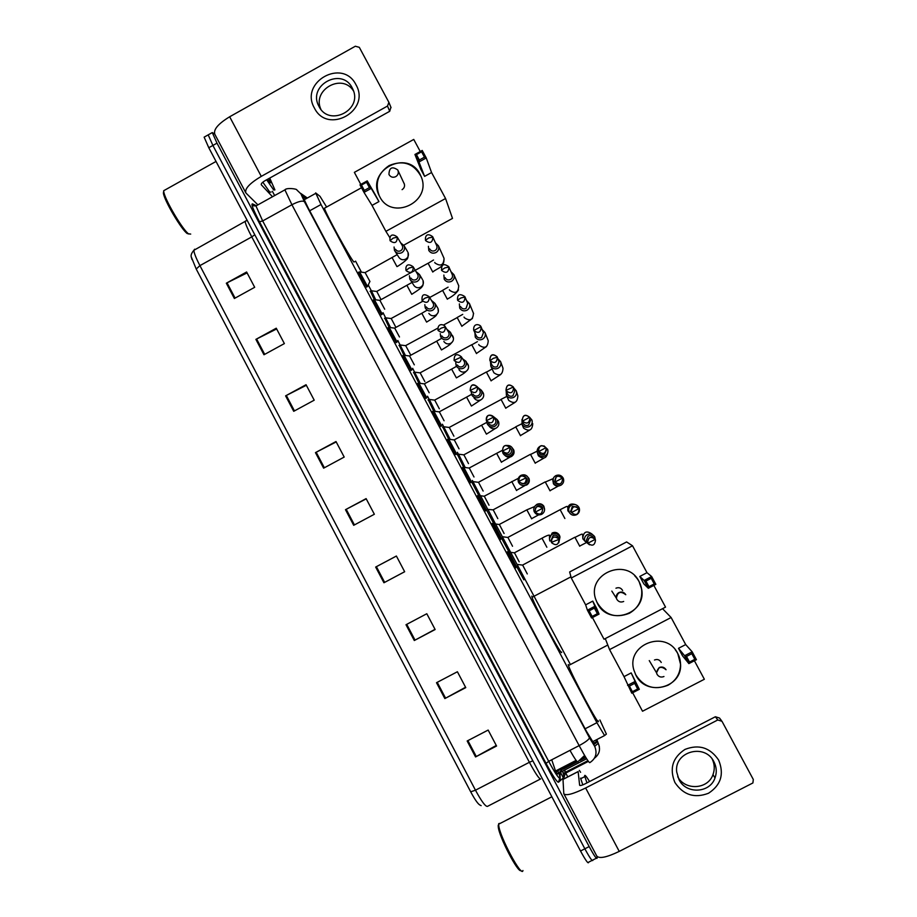 <?xml version="1.0" encoding="UTF-8"?>
<svg xmlns="http://www.w3.org/2000/svg" width="917" height="917" viewBox="0 0 917 917"><rect width="100%" height="100%" fill="white"/><g stroke="black" fill="none" stroke-linecap="round" stroke-linejoin="round"><path stroke-width="1.38" d="M515.698 567.898L507.273 551.747M500.602 539.517L492.188 523.424M485.701 510.907L477.551 495.616M470.685 482.674L462.535 467.441M455.715 454.534L447.565 439.346M440.779 426.451L432.629 411.32M425.878 398.448L417.739 383.363M411.022 370.514L402.884 355.475M396.201 342.649L388.063 327.667M381.415 314.863L373.288 299.916M366.674 287.147L358.547 272.246M508.878 551.77L501.725 538.554M493.713 523.435L486.686 510.207M478.617 495.169L471.693 481.918M463.566 466.994L457.331 454.293M523.882 579.842L516.569 566.431M448.573 438.876L442.739 426.921M433.615 410.839L428.182 399.617M418.714 382.882L413.67 372.382M403.835 354.994L399.193 345.205M389.014 327.174L384.762 318.107M374.228 299.423L370.353 291.079M326.624 207.024L319.964 196.284L315.654 192.902L321.019 204.514L596.898 722.688L604.59 735.56L606.389 734.093L599.913 719.983M551.736 759.78L555.794 771.839L576.644 761.064M569.938 663.644L516.901 564.047M516.89 564.035L495.272 523.447M487.466 508.797L480.6 495.902M480.141 495.409L472.381 480.451M458.191 453.835L457.388 452.31M450.052 439.105L442.441 424.239M429.064 399.136L427.528 396.247M420.158 383.1L412.65 368.313M405.28 355.2L397.818 340.459M390.447 327.38L383.019 312.686M371.236 290.563L368.267 284.981M361.355 272.017L355.567 261.139M306.312 198.576L302.862 196.834L308.192 207.953L586.525 731.411L594.342 744.214L596.807 742.197L596.153 739.916M596.967 856.398L597.162 857.808C597.07 859.974 594.411 856.237 589.173 846.586L216.997 143.144L212.285 132.575L214.647 133.962M564.264 770.303L565.365 772.378M565.732 773.054L567.531 776.447M596.371 858.22L592.898 859.997C592.772 862.175 590.089 858.438 584.851 848.798L212.893 145.448L208.205 134.868L208.904 134.478M592.898 859.997C592.772 862.175 590.089 858.438 584.851 848.798L212.893 145.448L208.205 134.868L212.285 132.575M560.413 772.297L563.347 777.845M481.138 805.642L480.027 805.092C478.021 804.094 474.914 799.67 470.685 791.807L196.215 269.025L191.321 257.024M592.073 860.41L588.622 862.175C588.462 864.364 585.768 860.65 580.53 851.01L208.789 147.74L204.136 137.149L204.858 136.748M285.6 395.857L306.049 384.716L314.21 400.179L293.727 411.309L285.6 395.857L286.322 395.468L294.449 410.919M255.889 339.382L276.258 328.206L284.373 343.588L263.97 354.753L255.889 339.382L256.611 339.003L264.692 354.363M226.327 283.204L246.616 271.994L254.685 287.296L234.374 298.495L226.327 283.204L227.049 282.826L235.084 298.094M375.661 567.061L396.385 556.023L404.661 571.738L383.925 582.753L375.661 567.061L376.394 566.672L384.647 582.375L383.925 582.753M406.002 624.729L426.806 613.737L435.139 629.521L414.301 640.513L406.002 624.729M436.503 682.707L457.4 671.748L465.767 687.624L444.848 698.571L436.503 682.707M467.166 740.993L488.153 730.07L496.567 746.025L475.556 756.938L467.166 740.993M315.459 452.62L336 441.524L344.196 457.067L323.632 468.163L315.459 452.62L316.182 452.241L324.354 467.773M345.48 509.692L366.112 498.619L374.354 514.254L353.698 525.303L345.48 509.692L346.213 509.302L354.421 524.914M366.227 498.837L346.213 509.302M336.207 441.914L316.182 452.241M496.269 745.464L475.556 756.938M465.572 687.246L444.848 698.571M435.036 629.326L414.301 640.513M404.661 571.715L384.647 582.375M396.396 556.057L376.394 566.672M247.097 272.899L227.049 282.826M276.647 328.951L256.611 339.003M306.347 385.278L286.322 395.468M718.641 760.078C724.35 774.028 720.968 785.09 708.509 793.251C694.559 798.592 683.348 795.005 674.901 782.499C669.238 768.584 672.608 757.545 685.01 749.395C698.926 744.008 710.136 747.573 718.641 760.078M678.981 779.622C686.042 794.374 709.896 793.331 714.985 777.994C716.979 772.458 716.613 767.036 713.896 761.729C704.932 742.965 673.903 751.585 676.7 771.988L678.981 779.622M712.257 759.161C714.63 764.239 714.882 769.374 713.002 774.578C708.039 789.48 685.01 790.832 677.709 776.71M562.992 779.427L563.795 793.709C565.8 796.025 573.079 794.111 585.631 787.99L717.782 719.971L715.386 716.75L585.092 783.84C581.963 785.376 580.152 785.846 579.636 785.273L578.134 771.621L562.992 779.427L578.134 771.621M563.978 794.053L596.738 855.962C599.11 858.954 606.607 857.441 619.25 851.4L752.903 782.958L753.304 779.473L721.988 721.301L717.782 719.971M715.386 716.75L719.536 718.057L721.415 720.533M580.587 772.32L579.338 770.36M522.942 870.508C521.922 878.257 499.547 836.487 498.733 825.334L498.699 823.649L500.544 823.225M586.972 782.877L584.668 776.08C584.519 774.2 586.169 776.011 589.585 781.525M582.799 784.883L580.587 778.178L581.802 778.155M521.005 870.531C518.151 873.557 498.928 836.568 498.263 826.813L498.229 825.197M598.239 720.854C600.669 729.428 571.062 674.35 568.506 665.536L568.242 664.527M635.917 675.233L633.899 670.109C625.772 644.342 665.971 629.039 677.766 653.5L680.597 664.447C682.019 688.208 646.13 696.805 635.917 675.233M662.544 608.682L671.118 617.508L685.698 644.582L692.186 651.815L696.416 659.69L688.873 663.61L682.535 655.838L678.488 648.319L684.632 655.735L692.186 651.815L691.796 653.683L694.834 659.323L696.416 659.69M694.398 660.744L704.359 679.256L642.53 711.237L632.65 692.759M685.698 644.582L678.488 648.319M671.118 617.508L609.564 649.603L624.019 676.631L631.183 672.906L639.309 689.309L631.802 693.195L624.019 676.631M605.277 638.587L609.564 649.603M694.834 659.323L689.527 662.063L688.873 663.61L684.632 655.735L686.501 656.434L689.527 662.063M691.796 653.683L686.501 656.434M631.802 693.195L632.398 691.693L629.394 686.076L627.595 685.343L635.103 681.446L631.183 672.906M629.394 686.076L634.667 683.337L635.103 681.446L639.309 689.309L637.67 688.954L634.667 683.337M632.398 691.693L637.67 688.954M651.998 665.18L653.672 667.989M675.325 649.832C678.683 654.119 680.414 658.968 680.54 664.366C680.276 673.674 676.093 680.632 668 685.24C654.13 690.616 643.264 686.948 635.412 674.224M661.249 662.475C659.678 659.713 657.42 658.887 654.474 660.011M561.617 652.079C562.958 658.463 534.496 605.724 532.066 597.299L531.803 596.107M597.471 603.42L595.947 599.901C585.78 573.962 626.919 556.436 639.103 581.596L641.636 589.15C646.726 614.172 608.407 626.483 597.471 603.42M632.512 545.775L571.28 578.008L569.64 571.956L626.62 541.936L632.512 545.775L646.989 572.678L651.643 576.529L655.85 584.347L648.342 588.278L643.837 583.9L639.814 576.438L644.135 580.461L651.643 576.529L651.219 578.318L654.234 583.911L655.85 584.347M653.844 585.401L665.536 607.123L604.028 639.241L592.428 617.554M646.989 572.678L639.814 576.438M571.28 578.008L585.642 604.853L592.76 601.116L596.749 608.567L599.053 614.092L591.591 618.001L587.419 610.195L585.642 604.853M654.234 583.911L648.961 586.674L648.342 588.278L644.135 580.461L645.946 581.08L648.961 586.674M651.219 578.318L645.946 581.08M591.591 618.001L592.153 616.419L589.161 610.848L587.419 610.195L594.881 606.286L592.76 601.116M589.161 610.848L594.399 608.097L594.881 606.286L599.053 614.092L597.391 613.679L594.399 608.097M592.153 616.419L597.391 613.679M613.611 593.872L614.975 596.004M634.782 575.865C638.473 579.567 640.742 583.969 641.591 589.104C642.657 599.752 638.587 607.811 629.383 613.267C615.227 618.746 604.326 614.917 596.68 601.781M622.643 590.525C621.061 587.854 618.826 587.086 615.949 588.21M354.489 261.735L353.916 262.044C350.145 258.193 326.12 214.44 324.412 208.251L325.042 207.895M379.661 196.536L379.065 195.344C366.158 170.149 407.584 148.714 420.032 174.241L421.201 176.786C432.205 202.049 391.525 221.306 379.661 196.536M431.563 172.534L424.605 176.373L420.743 169.175L414.931 154.469L422.21 150.445L426.256 157.953L431.563 172.534L445.559 198.508L452.505 218.406L403.789 245.148M360.805 184.432L354.363 172.362L413.75 139.43L420.261 151.523M422.21 150.445L421.579 151.798L424.468 157.162L426.256 157.953L418.977 161.977L424.605 176.373M445.559 198.508L385.897 231.348L372.027 205.408L378.95 201.58L375.099 194.404L367.224 180.878L371.236 188.386L364.003 192.387L359.991 184.879L367.224 180.878L366.548 182.254L361.47 185.062L359.991 184.879M385.897 231.348L389.885 237.732M424.468 157.162L419.367 159.994L418.977 161.977L414.931 154.469L416.467 154.618L419.367 159.994M421.579 151.798L416.467 154.618M372.027 205.408L364.003 192.387L364.336 190.427L361.47 185.062M378.95 201.58L371.236 188.386L369.413 187.618L366.548 182.254M364.336 190.427L369.413 187.618M379.065 195.344L379.134 195.47C374.721 183.022 378.068 173.049 389.163 165.553C403.193 159.764 413.842 163.432 421.109 176.545M402.093 189.647C404.305 188.168 405.016 186.174 404.225 183.664L403.767 182.815M527.286 573.927L522.633 565.067M595.362 539.815L594.732 536.858C592.875 534.095 590.41 533.339 587.338 534.6C584.931 536.101 584.06 538.222 584.714 540.984L589.516 544.813M593.517 537.694C592.176 535.7 590.399 535.15 588.164 536.055L586.261 540.663L587.316 542.371M517.967 564.482L522.53 565.113L574.902 537.224L579.739 546.245M524.891 579.04L517.463 565.571M512.534 546.245L507.892 537.396M571.52 505.095C569.079 506.631 568.219 508.786 568.918 511.571L569.285 512.431C571.131 515.182 573.583 515.927 576.655 514.678C579.028 513.188 579.911 511.078 579.303 508.35L578.879 507.342C577.034 504.591 574.581 503.846 571.52 505.095M576.587 506.86L572.3 506.471L570.683 511.778M502.573 536.743L507.777 537.454L560.138 509.692M510.139 551.346L502.39 537.133M497.816 518.621L493.174 509.806M495.352 523.687L487.81 509.153M555.736 475.682C553.272 477.241 552.424 479.419 553.169 482.227L553.501 483.007C555.347 485.746 557.8 486.491 560.86 485.231C563.256 483.717 564.138 481.585 563.474 478.834L563.084 477.906C561.238 475.166 558.785 474.433 555.736 475.682M556 477.276L554.854 482.273C556.183 484.256 557.96 484.795 560.184 483.889M487.076 509.359L493.071 509.852L545.237 481.883L550.051 490.847M483.144 491.065L478.502 482.273M539.849 446.43C537.477 448.023 536.686 450.201 537.454 452.952L537.763 453.663C539.609 456.391 542.05 457.136 545.099 455.875C547.529 454.339 548.389 452.173 547.69 449.399L543.999 445.903M538.634 451.405L539.07 452.849C540.4 454.832 542.176 455.359 544.389 454.454L546.383 450.213M471.797 482.17L472.851 481.585L478.399 482.319L530.462 454.305L535.264 463.257M468.507 463.578L463.864 454.809M465.068 467.223L458.5 454.167M522.002 419.447L522.071 424.399C523.905 427.116 526.347 427.849 529.396 426.588C531.837 425.029 532.685 422.852 531.952 420.066L529.545 417.166M529.877 417.877L529.625 417.304L522.484 421.144C526.885 424.456 529.35 423.367 529.877 417.877L529.625 417.315C525.177 414.003 522.713 415.114 522.254 420.639L523.332 423.505C524.662 425.477 526.427 426.004 528.628 425.087L530.485 420.353M463.761 454.855L458.213 454.133L457.159 454.717M453.915 436.16L449.261 427.414M506.161 390.722L506.425 395.216C508.247 397.921 510.677 398.654 513.726 397.382C516.179 395.812 517.028 393.622 516.26 390.814L513.715 387.891M506.104 390.596L507.628 394.23C508.958 396.201 510.723 396.729 512.924 395.812L514.758 391.032L513.669 387.753M449.158 427.46L443.622 426.737L442.567 427.322M439.346 408.81L434.692 400.087M435.082 411.068L429.339 399.445M490.503 361.734L490.813 366.101C492.635 368.806 495.065 369.528 498.091 368.267C500.567 366.662 501.404 364.462 500.613 361.642L497.897 358.673M489.965 360.53L491.982 365.046C493.3 367.006 495.054 367.522 497.255 366.605L499.066 361.802L497.14 356.782C492.658 353.503 490.217 354.638 489.816 360.198L490.022 360.633C494.458 363.911 496.911 362.8 497.369 357.275L493.415 358.295L490.022 360.633M428.01 399.995L429.053 399.411L434.589 400.133L486.365 372.015L491.122 380.899M424.823 381.541L420.158 372.818M474.914 332.791L475.247 337.066C477.058 339.771 479.488 340.482 482.514 339.221C484.99 337.605 485.827 335.393 485.001 332.562L482.182 329.593M473.848 330.475L476.359 335.931C477.677 337.892 479.431 338.407 481.62 337.479L483.431 332.653L480.966 326.647L473.86 330.498C478.307 333.777 480.749 332.642 481.173 327.117L480.944 326.624C480.29 324.584 473.149 322.303 473.676 330.097L473.86 330.498M414.53 372.153L420.055 372.864L471.739 344.723L476.485 353.584M410.335 354.329L405.658 345.617M459.371 303.894L459.715 308.123C461.526 310.817 463.945 311.516 466.959 310.244C469.458 308.616 470.283 306.393 469.447 303.573L466.558 300.604M460.621 306.553L460.793 306.897C462.099 308.846 463.853 309.361 466.042 308.444L467.739 303.367M398.987 345.537L400.03 344.952L405.555 345.663L437.673 328.217M395.823 327.22L391.192 318.486M443.874 275.066L444.229 279.249C446.04 281.932 448.447 282.631 451.462 281.359C453.961 279.719 454.775 277.484 453.926 274.653L450.992 271.707M445.112 277.645L445.261 277.943C446.568 279.891 448.31 280.396 450.499 279.467C452.31 278.287 452.906 276.659 452.276 274.607L452.161 274.343M385.576 317.821L391.089 318.531L422.657 301.326M381.002 299.572L376.761 291.423M375.649 299.63L371.408 290.781M428.422 246.306L428.789 250.444C430.589 253.126 432.996 253.826 435.999 252.542C438.509 250.891 439.323 248.645 438.452 245.813L435.495 242.89M429.649 248.805L429.775 249.069C431.082 251.006 432.824 251.51 434.99 250.582C436.813 249.39 437.398 247.762 436.767 245.699L436.63 245.412M370.101 291.331L371.144 290.746L376.658 291.468L428.079 263.259L432.79 272.051M519.205 561.857L514.448 552.779M558.774 542.784L559.978 537.03C558.27 533.82 555.725 532.869 552.343 534.164C549.764 535.826 548.951 538.119 549.902 541.041M516.752 567.096L508.946 552.103M558.854 538.772L558.396 537.259C557.066 535.264 555.289 534.714 553.077 535.62L551.163 540.216M508.626 552.057L514.334 552.836L542.039 538.176M504.086 533.499L499.341 524.444M536.605 504.74C534.015 506.413 533.201 508.717 534.187 511.652C535.929 514.689 538.439 515.572 541.718 514.288C544.251 512.66 545.076 510.402 544.194 507.514C542.474 504.361 539.953 503.433 536.605 504.74M501.656 538.703L493.85 523.779M542.428 508.35C537.821 505.003 535.379 506.161 535.104 511.835C535.402 506.058 537.843 504.9 542.417 508.35L535.253 512.156C539.804 515.503 542.256 514.357 542.612 508.74L542.6 507.731C541.271 505.737 539.494 505.198 537.282 506.104L535.436 508.247M493.529 523.733L499.226 524.501L526.885 509.818M489.025 505.21L484.279 496.177M520.902 475.384C518.3 477.081 517.509 479.385 518.495 482.319C520.248 485.334 522.759 486.193 526.003 484.91C528.547 483.27 529.361 481.001 528.456 478.101C526.736 474.995 524.215 474.078 520.902 475.384M486.595 510.391L478.789 495.524M521.991 483.775L525.223 483.568C527.08 482.376 527.665 480.726 527 478.628L524.765 476.462M474.009 476.989L469.252 467.991M502.401 450.545L502.86 453.067C504.614 456.047 507.101 456.895 510.322 455.611C512.878 453.949 513.692 451.668 512.763 448.768C511.686 446.545 509.898 445.444 507.422 445.479M471.579 482.147L463.773 467.338M504.453 452.975C505.829 454.649 507.514 455.061 509.508 454.19C511.365 452.987 511.961 451.324 511.273 449.227L509.944 447.576M462.374 467.899L463.463 467.303L469.137 468.048L496.682 453.307M459.027 448.837L454.27 439.862M486.778 421.419L487.259 423.895C489.013 426.852 491.489 427.677 494.687 426.394C497.255 424.72 498.069 422.428 497.117 419.527L493.059 416.341M456.609 453.984L448.78 439.22M488.566 423.31C489.884 425.282 491.638 425.809 493.839 424.892C495.696 423.677 496.28 422.015 495.581 419.917L494.538 418.496M447.393 439.782L448.47 439.186L454.144 439.919L481.643 425.167M444.08 420.765L439.312 411.813M471.246 391.903L471.693 394.791C473.447 397.726 475.923 398.54 479.098 397.256C481.677 395.559 482.468 393.267 481.505 390.367L477.597 387.249M441.673 425.889L433.833 411.171M472.943 394.104C474.261 396.064 476.015 396.591 478.204 395.674C480.072 394.448 480.657 392.785 479.946 390.676L479.155 389.507M432.446 411.733L433.523 411.137L439.197 411.871L466.627 397.084M429.179 392.763L424.399 383.833M455.738 362.708L456.173 365.757C457.927 368.668 460.391 369.482 463.555 368.187C466.134 366.491 466.925 364.187 465.939 361.287L461.732 358.157M426.772 397.863L418.92 383.191M457.365 364.977C458.683 366.926 460.437 367.453 462.615 366.536C464.483 365.298 465.057 363.636 464.346 361.527L463.693 360.519M418.622 383.157L424.284 383.879L451.657 369.081M414.312 364.84L409.521 355.911M440.263 333.639L440.687 336.803C442.441 339.703 444.894 340.494 448.046 339.198C450.625 337.49 451.416 335.186 450.419 332.286L446.843 329.295M411.905 369.918L404.042 355.28M441.834 335.92C443.14 337.88 444.894 338.396 447.072 337.479C448.94 336.23 449.513 334.567 448.791 332.458L448.23 331.564M403.744 355.234L409.406 355.968L436.733 341.147M399.48 336.986L394.677 328.068M424.835 304.673L425.247 307.929C427.001 310.806 429.443 311.585 432.583 310.29C435.162 308.582 435.953 306.267 434.945 303.367L431.437 300.421M397.084 342.041L389.198 327.426M426.336 306.954C427.643 308.903 429.385 309.407 431.563 308.49C433.432 307.241 434.005 305.567 433.271 303.458L432.778 302.656M388.9 327.392L394.562 328.126L421.831 313.27M384.693 309.201L379.867 300.295M409.44 275.811L409.842 279.135C411.595 281.989 414.037 282.757 417.155 281.462C419.745 279.742 420.525 277.427 419.505 274.527L416.066 271.627M382.297 314.233L374.388 299.653M410.885 278.057C412.192 279.994 413.934 280.51 416.1 279.582C417.969 278.332 418.542 276.659 417.797 274.55L417.361 273.816M379.764 300.34L374.102 299.607L373.036 300.214M369.929 281.485L365.104 272.59M394.081 247.028L394.482 250.41C396.236 253.241 398.666 254.009 401.772 252.714C404.363 250.983 405.142 248.667 404.122 245.767L400.718 242.89M367.557 286.54L359.613 271.936M395.479 249.241C396.774 251.178 398.517 251.682 400.683 250.754C402.552 249.493 403.113 247.819 402.368 245.722L401.967 245.034M364.989 272.636L359.338 271.902L358.26 272.498M355.968 84.731C371.19 110.693 327.484 135.04 314.382 107.988C299.229 82.129 342.717 57.714 355.968 84.731M319.013 106.475C328.985 127.222 362.891 110.132 352.896 89.339L352.208 87.917C341.881 66.735 307.573 85.143 318.692 105.845L319.013 106.475M272.383 191.309L274.63 195.562M257.895 204.858L245.882 192.96C244.484 188.879 249.619 183.354 261.276 176.373L387.513 106.051L388.888 102.326L359.315 47.34L355.337 46.228L229.663 116.768L261.276 176.373M245.618 192.455L214.876 134.375C213.157 129.698 218.086 123.829 229.663 116.768M320.893 109.329C311.7 89.866 342.282 72.626 353.515 90.989M390.906 107.312L389.702 111.301L265.151 180.626C262.239 182.368 260.955 183.744 261.299 184.775L272.498 196.742M190.702 234.087L187.366 233.617C181.83 230.339 163.983 200.193 163.398 193.006L163.719 191.217M269.747 178.081L274.917 189.899L273.725 190.014L266.664 179.789M271.054 192.054L269.816 192.18L262.835 182.196M269.059 178.46L270.733 182.804L267.386 179.388M188.845 234.053C183.079 230.637 164.384 199.035 163.753 191.538L163.685 190.725L165.175 189.888M584.61 755.459L577.744 761.889C576.976 762.027 574.374 758.187 569.961 750.358M585.035 756.17L582.994 757.706M592.439 741.83L604.59 735.56M585.126 728.786L596.898 722.688M309.694 210.784L321.019 204.514M577.412 761.832L563.21 769.168L562.946 767.185M559.45 775.106L560.172 779.175L560.023 772.492M586.616 758.76L557.536 773.776L560.975 770.991M307.092 198.152L300.925 193.865L304.41 201.671L589.448 737.761L594.686 746.335L598.228 743.286L596.818 739.572M588.382 761.374L565.308 773.283L565.353 772.309L563.542 773.696L562.637 771.151L564.138 777.135L558.51 782.235C556.986 782.235 552.825 775.954 546.039 763.368L259.465 221.765C253.264 209.798 250.914 203.838 252.427 203.872L255.625 205.351M587.889 760.686L565.353 772.309L564.734 770.062M564.23 768.641L563.989 768.01M589.173 846.586L580.53 851.01M216.997 143.144L208.789 147.74M594.686 746.335C597.46 753.247 595.832 758.691 589.769 762.657C588.703 762.474 585.161 756.8 579.143 745.613L548.698 761.351C554.716 772.515 558.407 778.109 559.748 778.143L558.51 782.235M589.448 737.761C589.046 739.492 585.608 742.105 579.143 745.613L291.915 204.743L284.9 189.853L285.68 189.441M257.001 205.362L255.958 205.935L262.675 220.951L548.698 761.351L546.039 763.368M304.41 201.671C302.45 200.422 298.289 201.442 291.915 204.743L262.675 220.951L259.465 221.765M252.427 203.872L252.462 204.674C252.175 205.523 253.333 205.947 255.958 205.935L284.9 189.853C286.115 187.584 297.142 188.673 296.902 190.037L300.925 193.865M565.308 773.283L564.138 777.135M598.228 743.286C600.75 749.327 599.5 754.278 594.48 758.176M585.825 757.488L580.002 760.491M593.769 743.767L596.807 742.197M557.238 775.771L556.321 770.601M196.215 269.025L199.917 265.621L475.476 790.202L470.685 791.807M194.656 249.206L193.865 250.295C194.014 253.012 196.043 258.124 199.917 265.621L251.774 236.895C247.842 229.399 245.653 224.367 245.194 221.799L245.687 220.882M540.606 778.934C539.093 778.9 535.356 773.352 529.384 762.291L475.476 790.202C481.436 801.229 485.425 806.628 487.431 806.398L540.537 778.969M532.846 760.801L529.384 762.291L251.774 236.895L254.788 234.763M557.307 775.713L555.427 773.088M406.735 624.339L415.034 640.123M437.237 682.317L445.582 698.181M467.899 740.604L476.29 756.548M585.631 787.99L619.25 851.4M563.004 779.358L578.146 771.552M663.954 676.517C661.1 677.663 658.796 676.941 657.076 674.362L656.538 672.78L659.151 667.553C662.005 666.418 664.309 667.14 666.04 669.708L666.051 669.754C661.191 665.765 658.016 666.774 656.538 672.78L649.259 660.595M623.686 601.46C620.843 602.607 618.562 601.907 616.843 599.351L616.407 598.262C615.926 595.775 616.763 593.884 618.906 592.565C621.749 591.419 624.041 592.118 625.749 594.674L625.761 594.709C620.614 590.789 617.496 591.969 616.407 598.262L611.822 591.075M395.743 176.66C392.992 177.852 390.791 177.222 389.129 174.769L388.957 174.402C389.209 167.593 392.132 166.103 397.726 169.932L397.967 170.424C398.803 173.038 398.058 175.124 395.743 176.66M397.772 170L404.408 184.191M587.935 543.185C592.21 546.543 594.732 545.546 595.488 540.193L595.156 539.379C590.812 536.009 588.301 537.041 587.637 542.463L587.935 543.185L595.156 539.391L595.488 540.193M592.107 534.153C586.571 530.255 583.464 531.654 582.776 538.359L583.315 539.528M571.509 512.546C575.819 515.893 578.329 514.873 579.017 509.474L578.707 508.729C574.329 505.382 571.83 506.436 571.222 511.892L571.509 512.546L578.707 508.729M564.872 518.518L560.149 509.692C567.829 505.76 566.385 506.448 567.589 506.551L568.311 511.56M575.761 504.728C570.363 502.871 567.703 504.786 567.806 510.471L568.918 511.571M555.117 481.998C559.473 485.334 561.961 484.279 562.591 478.846L562.304 478.17C557.891 474.834 555.404 475.912 554.854 481.402L555.117 481.998L562.293 478.17L562.591 478.846M553.272 478.41L553.352 483.66C555.026 485.93 557.192 486.595 559.851 485.643M538.772 451.531C543.162 454.855 545.638 453.777 546.211 448.321L545.947 447.702C541.511 444.378 539.036 445.467 538.531 450.981L538.772 451.531L545.947 447.702M537.74 454.041L538.428 455.829C543.529 459.669 546.67 458.454 547.85 452.196M520.512 435.735L515.732 426.806L521.796 423.803M521.773 423.734L523.55 428.067C529.143 431.907 532.215 430.451 532.754 423.688M529.625 417.304C525.2 413.808 522.747 414.931 522.254 420.639L522.484 421.144M506.23 390.848C510.654 394.15 513.107 393.038 513.6 387.536L513.36 387.008C508.901 383.707 506.448 384.831 506.012 390.378L513.36 387.008M505.794 408.283L501.026 399.376L506.906 396.373M506.322 395.009L508.694 400.385C514.322 404.214 517.371 402.723 517.864 395.938L516.386 391.227M490.79 366.055L493.885 372.772C499.524 376.578 502.573 375.076 503.02 368.267L500.613 361.642M478.731 344.471L479.121 345.216C484.772 349.01 487.81 347.497 488.222 340.677L485.001 332.562M457.743 300.455C462.202 303.71 464.632 302.576 465.034 297.039L461.022 297.933L457.56 300.077C457.205 294.403 459.623 293.234 464.816 296.569L467.83 303.596M461.881 326.337L457.147 317.5L462.73 314.382M464.036 317.076L464.38 317.74C470.043 321.523 473.069 319.987 473.447 313.155L473.355 312.915M441.673 270.492C446.132 273.736 448.562 272.59 448.94 267.042L444.894 267.879L441.501 270.137C441.547 264.749 443.094 262.892 448.722 266.595L452.276 274.607M447.347 299.217L442.59 290.345L448.104 287.17M449.364 289.726L449.685 290.334C455.359 294.093 458.374 292.557 458.729 285.714L458.592 285.405M425.648 240.621C430.119 243.842 432.526 242.684 432.881 237.136L428.812 237.904L425.488 240.277C424.995 236.299 426.841 232.288 432.675 236.701L436.767 245.699M434.727 262.434L435.025 262.996C440.71 266.744 443.713 265.185 444.034 258.342L443.885 257.998M551.598 542.726C556.126 546.085 558.591 544.962 558.992 539.356L558.785 538.921C554.189 535.562 551.736 536.709 551.438 542.371L558.992 539.356L558.591 537.671M546.853 547.231L541.993 538.199C545.856 535.986 548.355 534.978 549.478 535.15L549.489 538.52M559.932 536.835L559.198 534.863C557.364 532.41 555.037 531.78 552.217 532.96L549.501 538.474M531.677 518.85L526.828 509.841L534.107 506.78L534.118 507.491M544.56 510.035L543.873 506.23C542.039 503.788 539.712 503.158 536.904 504.339L535.081 505.943M518.953 481.666C523.515 485.001 525.957 483.844 526.278 478.215L526.106 477.849C521.486 474.525 519.056 475.694 518.816 481.379L526.106 477.849L527 478.628M516.558 490.549L511.766 481.528M522.782 485.506L526.587 485.059C529.063 483.454 529.866 481.253 528.971 478.433L526.817 475.923M502.699 451.267C507.273 454.58 509.703 453.422 509.99 447.783L509.841 447.45C505.21 444.137 502.791 445.318 502.573 451.004L509.829 447.439L511.273 449.227M501.461 462.306L496.636 453.342L502.344 450.35M504.992 455.474C506.86 457.274 508.969 457.629 511.342 456.563C513.829 454.947 514.62 452.723 513.715 449.903L512.385 448.046M486.491 420.949C491.065 424.25 493.484 423.081 493.759 417.43L493.61 417.12C488.979 413.831 486.572 415.023 486.365 420.708L493.61 417.12M495.455 428.434L486.411 434.142L481.585 425.19L486.824 422.37M489.208 426.29C491.031 428.709 493.335 429.328 496.131 428.136C498.63 426.508 499.41 424.284 498.481 421.453L497.197 419.642M470.318 390.722C474.903 394.012 477.321 392.82 477.562 387.169L477.425 386.882C472.805 383.604 470.398 384.808 470.203 390.493L477.413 386.882L479.946 390.676M480.863 399.835L471.407 406.059L466.581 397.118L471.521 394.39M474.055 397.955C475.877 400.374 478.17 400.981 480.966 399.789C483.465 398.15 484.245 395.915 483.305 393.084L482.308 391.582M454.202 360.576C458.787 363.843 461.194 362.651 461.423 357L454.098 360.358C454.19 354.34 456.586 353.125 461.285 356.724L464.346 361.527M466.375 371.167C464.483 372.726 465.698 372.52 456.391 377.884L451.611 369.104L456.494 366.353M458.947 369.689C460.758 372.096 463.051 372.703 465.836 371.511C468.346 369.86 469.114 367.625 468.163 364.794L467.338 363.487M438.131 330.51C442.705 333.765 445.112 332.573 445.318 326.91L441.329 328.08L438.028 330.303C437.271 322.096 444.642 324.721 445.192 326.647L448.791 332.458M452.047 342.316C449.571 344.597 451.875 343.806 441.467 349.95L436.675 341.17L441.707 338.281M443.874 341.502C445.685 343.909 447.966 344.505 450.751 343.302C453.262 341.651 454.03 339.405 453.055 336.573L452.345 335.416M422.095 300.524C426.68 303.768 429.064 302.564 429.271 296.913L425.247 298.002L422.003 300.34C421.763 295.022 423.253 292.89 429.145 296.661L433.271 303.458M438.097 312.468C435.174 316.399 438.246 314.921 426.588 322.096L421.786 313.305L426.852 310.324M428.847 313.396C430.646 315.78 432.927 316.376 435.701 315.173C438.211 313.511 438.979 311.264 437.994 308.433L437.363 307.39M406.105 270.63C410.69 273.862 413.074 272.647 413.258 266.996L409.2 268.016L406.025 270.458C405.337 266.583 407.01 262.273 413.131 266.755L417.797 274.55M413.842 285.347C415.642 287.732 417.923 288.328 420.685 287.124C423.207 285.451 423.963 283.193 422.978 280.373C423.459 283.926 423.092 286.035 421.889 286.677C422.485 287.044 419.103 289.589 411.744 294.323L406.976 285.474M419.505 274.527L422.405 279.41M390.172 240.816C394.746 244.037 397.118 242.81 397.302 237.171L393.198 238.111L390.08 240.644C389.358 236.746 391.078 232.448 397.176 236.93L402.368 245.722M398.895 257.379C400.683 259.763 402.964 260.348 405.715 259.133C408.225 257.459 408.993 255.201 407.996 252.381C408.432 256.634 407.859 259.087 406.277 259.729C405.784 260.887 397.439 266.732 396.946 266.618L392.155 257.746M404.122 245.767L407.48 251.487M389.702 111.301L387.513 106.051M576.117 760.388L555.874 770.83M304.089 199.814L315.608 193.43M593.379 743.24L596.738 741.498M599.317 746.323L596.841 739.561M255.235 205.408L252.645 204.216M307.333 198.015L300.616 193.338M585.482 756.915L582.157 758.623M576.885 761.351L563.256 768.389L559.76 771.965M559.462 772.779L559.038 774.189L558.671 773.191M558.579 772.928L557.444 770.028M191.962 259.545C191.848 257.368 189.166 255.923 193.865 250.295L247.131 220.275M204.136 137.149L208.205 134.868M554.739 771.988L555.862 773.765M714.985 777.994L713.002 774.578M584.771 776.63L580.679 778.728M551.862 796.781L498.653 824.188M498.263 826.813L498.733 825.334M607.788 645.041L568.506 665.536M570.959 576.827L532.066 597.299M361.516 187.721L324.412 208.251M585.768 542.91L579.647 546.085M574.993 537.396C583.292 533.213 581.332 534.244 582.662 534.279L582.776 538.359L584.714 540.984M595.156 539.391C590.961 535.941 588.462 536.961 587.637 542.463L586.261 540.663M579.017 509.474L578.707 508.74C574.787 505.198 572.288 506.253 571.222 511.892L570.408 511.147M558.659 485.861L549.959 490.687M545.328 482.044L552.584 478.892L553.169 482.227M562.293 478.17C557.903 474.754 555.427 475.831 554.854 481.402L554.602 481.7M546.211 448.321L545.936 447.691C541.466 444.195 539.001 445.284 538.531 450.981L538.841 452.322M543.815 458.156L535.173 463.096M537.706 453.915L537.454 452.952M537.133 451.164L530.553 454.477M529.384 430.268L520.432 435.575M463.761 454.866L515.812 426.967M513.6 387.536L513.348 386.985C508.901 383.489 506.459 384.624 506.012 390.378M515.022 402.391L505.726 408.134M449.158 427.471L501.106 399.525M500.739 374.491L491.053 380.761M492.131 368.989L486.434 372.153M489.816 360.198C490.205 354.375 492.647 353.228 497.129 356.77M486.549 346.534L476.416 353.458M477.402 341.651L471.797 344.838M414.53 372.164L413.475 372.738M469.447 303.573L473.608 313.625M472.461 318.428L461.824 326.234M443.541 325.019L457.205 317.603M458.523 289.875C456.345 293.314 452.597 296.374 447.267 299.08M429.66 297.509L442.636 290.425M385.576 317.832L384.521 318.405M458.729 285.714L453.926 274.653M438.452 245.813L444.034 258.342C444.321 267.879 438.131 267.546 432.755 271.982M433.523 260.015L428.113 263.317M559.634 535.746L559.978 537.03M508.637 552.08L507.537 552.653M551.438 542.371C549.959 536.078 557.318 535.872 558.785 538.932M544.194 507.514L544.56 509.05M538.588 514.884L531.608 518.655M493.541 523.756L492.452 524.329M525.865 484.978L516.489 490.354M518.369 478.296L484.165 496.246M484.165 496.235L478.479 495.489M478.479 495.501L477.39 496.086M518.816 481.379C517.463 474.467 525.281 475.178 526.106 477.849M512.763 448.768L513.887 450.385M510.139 457.021L501.404 462.122M502.573 451.004C502.791 442.04 510.345 446.304 509.829 447.439M495.581 419.917L493.598 417.12C492.567 414.816 485.38 413.12 486.365 420.708M497.117 419.527L498.71 422.107M481.505 390.367L483.591 393.955M470.203 390.493C470.616 384.406 473.012 383.203 477.413 386.882M465.939 361.287L468.518 365.986M418.622 383.168L417.544 383.753M450.419 332.286L453.491 338.304M403.744 355.257L402.666 355.842M434.945 303.367L437.994 308.433L438.315 311.746M388.911 327.403L387.834 327.999M413.578 284.843L410.621 280.315M412.008 282.447L379.764 300.352M398.62 256.898L395.17 251.487M369.86 281.519L367.557 286.528M397.187 254.639L365 272.636M388.888 102.326L391.055 107.621M318.692 105.845L320.274 108.504M269.667 182.506L270.733 182.804M216.034 161.449L163.685 190.725M163.398 193.006L163.753 191.538"/></g></svg>
